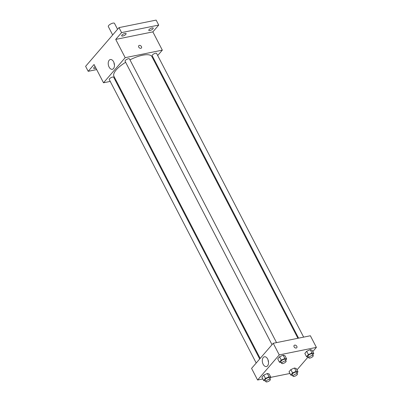 <?xml version="1.0" encoding="UTF-8"?>
<svg xmlns="http://www.w3.org/2000/svg" width="402" height="402" viewBox="0 0 402 402"><rect width="100%" height="100%" fill="white"/><g stroke="black" fill="none" stroke-linecap="round" stroke-linejoin="round"><path stroke-width="0.6" d="M117.565 29.281L114.49 23.351A3.477 1.176 152.6 0 0 110.862 23.904A3.477 1.176 152.6 0 0 108.314 26.552L112.671 34.954M96.686 69.591L88.189 71.315L85.606 66.33L118.997 27.622L156.137 20.1L158.72 25.08L152.855 31.884L162.323 50.149L157.684 55.521M154.192 59.576L153.72 60.119M95.907 68.094A2.482 0.839 -27.4 0 1 93.701 68.305A2.482 0.839 -27.4 0 1 93.973 67.551A2.482 0.839 -27.4 0 1 95.148 66.621M88.189 71.315L94.053 64.516L103.52 82.782L125.183 57.672L115.716 39.406L121.58 32.602L118.997 27.622M109.078 67.039A4.985 3.03 78.6 0 1 110.349 59.526A4.985 3.03 78.6 0 1 114.309 63.812A4.985 3.03 78.6 0 1 112.329 69.3A4.985 3.03 78.6 0 1 109.078 67.039M121.58 32.602L158.72 25.08M125.821 34.336A2.482 0.839 -27.4 0 1 123.494 35.818A2.482 0.839 -27.4 0 1 121.68 35.868A2.482 0.839 -27.4 0 1 121.952 35.12A2.482 0.839 -27.4 0 1 124.283 33.632A2.482 0.839 -27.4 0 1 126.092 33.582A2.482 0.839 -27.4 0 1 125.821 34.336M152.936 28.843A2.482 0.839 -27.4 0 1 150.604 30.331A2.482 0.839 -27.4 0 1 148.795 30.381A2.482 0.839 -27.4 0 1 149.067 29.627A2.482 0.839 -27.4 0 1 151.393 28.14A2.482 0.839 -27.4 0 1 153.207 28.095A2.482 0.839 -27.4 0 1 152.936 28.843M115.716 39.406L152.855 31.884M297.907 338.283L151.911 56.622A21.386 7.236 152.6 0 0 129.972 59.848M125.635 62.28A21.386 7.236 152.6 0 0 113.937 76.305L260.169 358.423M125.183 57.672L162.323 50.149M115.982 80.254L115.304 80.395M110.238 81.42L103.52 82.782M276.541 342.615L129.479 58.903A2.482 0.839 152.6 0 0 126.886 59.3A2.482 0.839 152.6 0 0 125.067 61.189L272.018 344.685M303.651 337.122L156.589 53.411A2.482 0.839 152.6 0 0 153.996 53.808A2.482 0.839 152.6 0 0 152.177 55.697L298.585 338.147M256.205 363.016L109.254 79.516A2.482 0.839 -27.4 0 1 110.178 78.179A2.482 0.839 -27.4 0 1 112.59 77.068A2.482 0.839 -27.4 0 1 113.665 77.229L259.702 358.966M138.775 45.717A1.739 1.251 -139.2 0 1 139.343 45.401A1.739 1.251 -139.2 0 1 141.218 46.22A1.739 1.251 -139.2 0 1 141.414 47.989A1.739 1.251 -139.2 0 1 139.278 47.798A1.739 1.251 -139.2 0 1 138.78 45.717A1.739 1.251 -139.2 0 1 139.343 45.401A1.739 1.251 -139.2 0 1 141.218 46.225A1.739 1.251 -139.2 0 1 141.414 47.989M114.459 65.018A4.985 3.03 78.6 0 1 113.977 62.642M262.818 378.96L257.597 380.016L251.572 368.393L273.229 343.283L310.369 335.76L316.394 347.383L312.791 351.564M307.992 357.122L296.977 369.89M281.34 362.674L279.445 362.207L277.727 358.885L279.551 356.77L283.169 355.167L284.968 355.675L283.169 355.167L284.892 358.489L286.686 358.996L285.651 360.192M292.641 375.513L290.746 375.046L289.023 371.724L290.847 369.609L294.47 368.006L296.264 368.513L294.47 368.006L296.189 371.327L297.988 371.835L296.952 373.031M257.597 380.016L279.254 354.906L316.394 347.383M289.927 373.468L270.873 377.327L269.842 378.523M308.455 357.182L306.56 356.715L304.837 353.393L306.661 351.283L310.279 349.675L312.078 350.182L310.279 349.675L312.002 352.996L313.801 353.504L312.766 354.705M265.531 381.001L263.632 380.538L261.913 377.217L263.737 375.101L267.355 373.498L269.154 374.006L267.355 373.498L269.079 376.82L270.873 377.327L269.154 374.006M279.254 354.906L273.229 343.283M263.149 364.272A4.985 3.03 78.6 0 1 264.421 356.765A4.985 3.03 78.6 0 1 268.38 361.046A4.985 3.03 78.6 0 1 266.4 366.534A4.985 3.03 78.6 0 1 263.149 364.272M294.138 345.444A1.739 1.251 -139.2 0 1 294.706 345.127A1.739 1.251 -139.2 0 1 296.581 345.946A1.739 1.251 -139.2 0 1 296.776 347.715A1.739 1.251 -139.2 0 1 294.641 347.524A1.739 1.251 -139.2 0 1 294.143 345.444A1.739 1.251 -139.2 0 1 294.706 345.127A1.739 1.251 -139.2 0 1 296.581 345.946A1.739 1.251 -139.2 0 1 296.776 347.715M268.531 362.252A4.985 3.03 78.6 0 1 268.049 359.88M263.632 380.538L265.456 378.423L269.079 376.82M270.32 379.448L269.461 377.79A2.482 0.839 152.6 0 0 266.868 378.187A2.482 0.839 152.6 0 0 265.049 380.076L265.908 381.734A2.482 0.839 152.6 0 0 266.988 381.9A2.482 0.839 152.6 0 0 269.395 380.789A2.482 0.839 152.6 0 0 270.32 379.448A2.482 0.839 152.6 0 0 267.727 379.845A2.482 0.839 152.6 0 0 265.908 381.734M261.913 377.217L263.737 375.101L267.355 373.498M265.456 378.423L263.737 375.101M279.445 362.207L281.269 360.091L284.892 358.489M286.134 361.117L285.274 359.458A2.482 0.839 152.6 0 0 282.681 359.855A2.482 0.839 152.6 0 0 280.862 361.745L281.722 363.408A2.482 0.839 152.6 0 0 282.797 363.569A2.482 0.839 152.6 0 0 285.209 362.458A2.482 0.839 152.6 0 0 286.134 361.117A2.482 0.839 152.6 0 0 283.541 361.519A2.482 0.839 152.6 0 0 281.722 363.408M286.686 358.996L284.968 355.675M277.727 358.885L279.551 356.77L283.169 355.167M281.269 360.091L279.551 356.77M290.746 375.046L292.571 372.93L296.189 371.327M297.435 373.955L296.57 372.297A2.482 0.839 152.6 0 0 293.978 372.694A2.482 0.839 152.6 0 0 292.159 374.584L293.023 376.247A2.482 0.839 152.6 0 0 294.098 376.408A2.482 0.839 152.6 0 0 296.505 375.297A2.482 0.839 152.6 0 0 297.435 373.955A2.482 0.839 152.6 0 0 294.842 374.357A2.482 0.839 152.6 0 0 293.023 376.247M297.988 371.835L296.264 368.513M289.023 371.724L290.847 369.609L294.47 368.006M292.571 372.93L290.847 369.609M306.56 356.715L308.384 354.604L312.002 352.996M313.243 355.629L312.384 353.966A2.482 0.839 152.6 0 0 309.791 354.363A2.482 0.839 152.6 0 0 307.972 356.252L308.831 357.916A2.482 0.839 152.6 0 0 309.912 358.081A2.482 0.839 152.6 0 0 312.319 356.966A2.482 0.839 152.6 0 0 313.243 355.629A2.482 0.839 152.6 0 0 310.651 356.026A2.482 0.839 152.6 0 0 308.831 357.916M313.801 353.504L312.078 350.182M304.837 353.393L306.661 351.283L310.279 349.675M308.384 354.604L306.661 351.283"/></g></svg>
